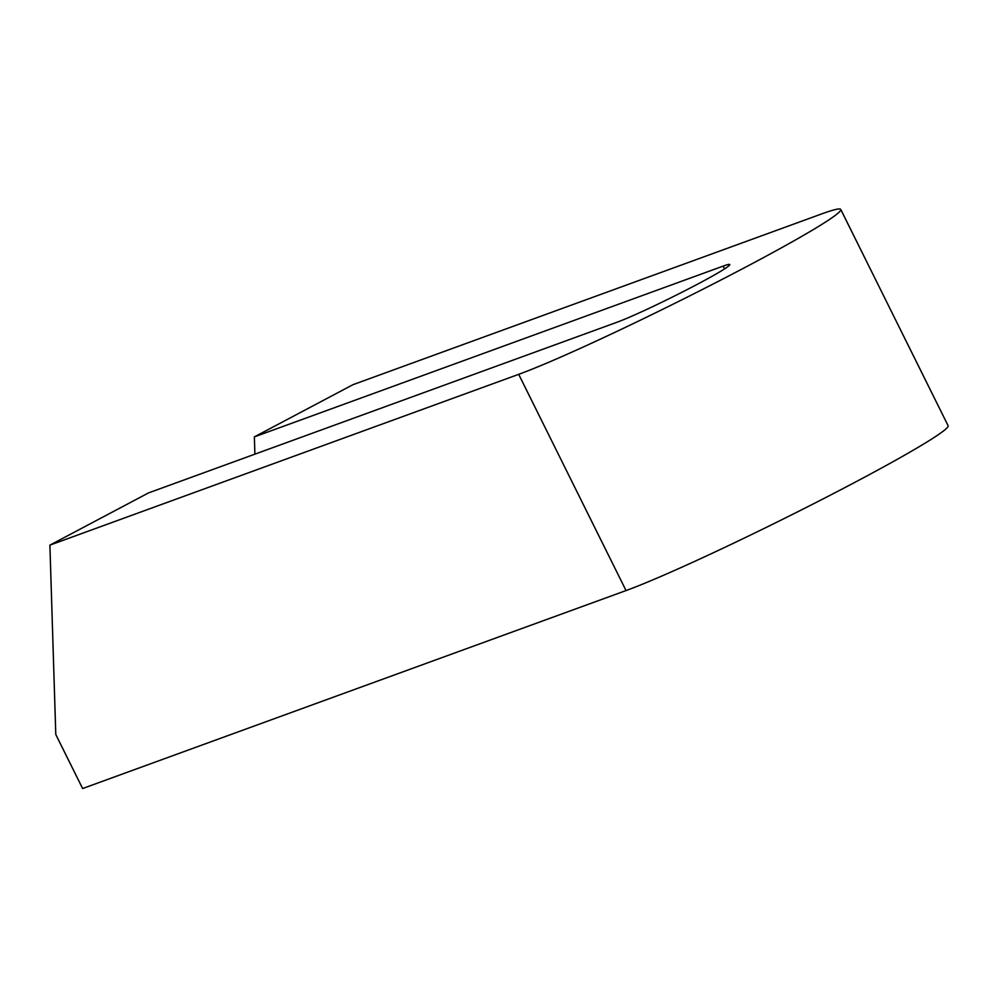 <?xml version="1.0" encoding="UTF-8"?>
<svg xmlns="http://www.w3.org/2000/svg" width="998" height="998" viewBox="0 0 998 998"><rect width="100%" height="100%" fill="white"/><g stroke="black" fill="none" stroke-linecap="round" stroke-linejoin="round"><path stroke-width="1.5" d="M49.9 545.133L55.788 734.491L82.622 788.532L626.033 590.567A190.381 10.292 -26.4 0 0 855.91 481.797A190.381 10.292 -26.4 0 0 948.1 425.684L840.765 209.468A190.381 10.292 -26.4 0 0 821.778 213.884L352.98 384.679L254.353 436.887L723.151 266.104A66.479 3.593 153.6 0 1 729.788 264.557A66.479 3.593 153.6 0 1 685.09 290.655A66.479 3.593 153.6 0 1 617.313 322.129L148.515 492.912L49.9 545.133L518.698 374.337A190.381 10.292 -26.4 0 0 748.575 265.568A190.381 10.292 -26.4 0 0 840.765 209.468M254.889 454.165L254.353 436.887M518.698 374.337L626.033 590.567M724.548 268.899L723.151 266.104"/></g></svg>
